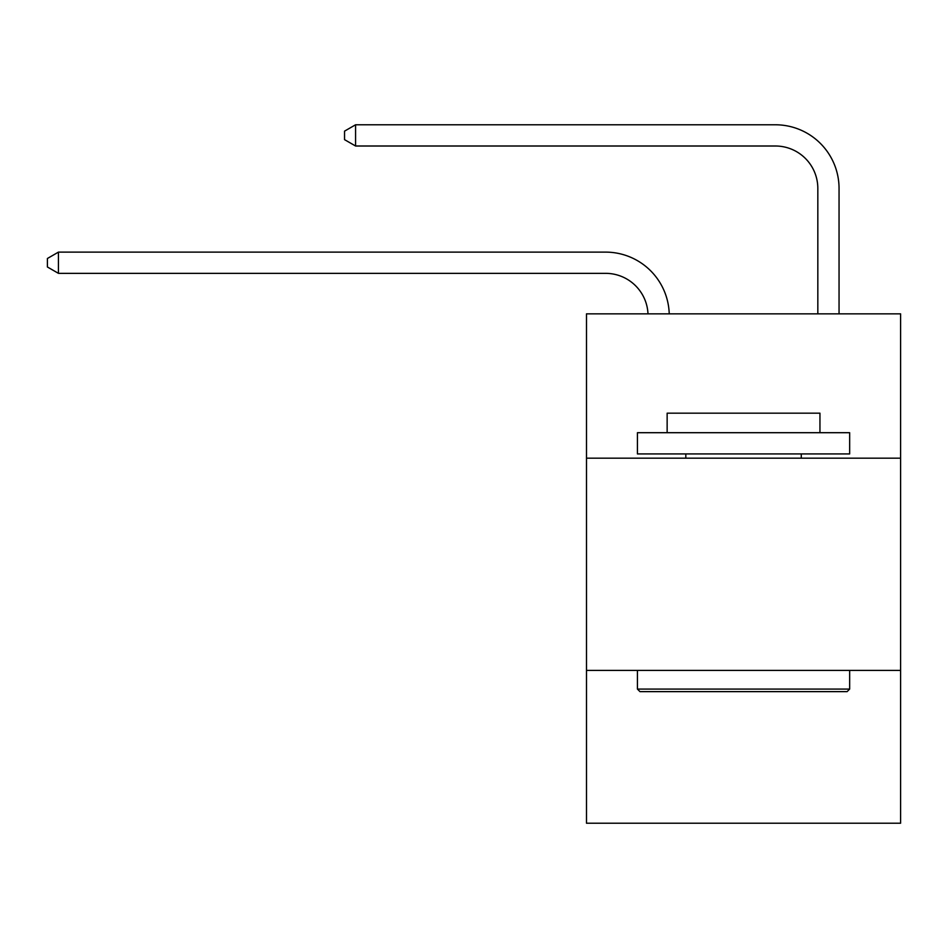 <?xml version="1.0" encoding="UTF-8"?>
<svg xmlns="http://www.w3.org/2000/svg" width="948" height="948" viewBox="0 0 948 948"><rect width="100%" height="100%" fill="white"/><g stroke="black" fill="none" stroke-linecap="round" stroke-linejoin="round"><path stroke-width="1.42" d="M900.6 458.168L900.6 313.847L586.492 313.847L586.492 458.168L900.6 458.168L900.6 823.22L586.492 823.22L586.492 458.168M900.6 670.402L586.492 670.402M605.582 273.344A42.447 42.447 0 0 1 647.994 313.847A42.447 42.447 0 0 0 605.582 273.344A42.447 42.447 0 0 1 647.994 313.847A42.447 42.447 0 0 0 605.582 273.344A42.447 42.447 0 0 1 647.994 313.847A42.447 42.447 0 0 0 605.582 273.344A42.447 42.447 0 0 1 647.994 313.847A42.447 42.447 0 0 0 605.582 273.344A42.447 42.447 0 0 1 647.994 313.847A42.447 42.447 0 0 0 605.582 273.344A42.447 42.447 0 0 1 647.994 313.847A42.447 42.447 0 0 0 605.582 273.344A42.447 42.447 0 0 1 647.994 313.847A42.447 42.447 0 0 0 605.582 273.344A42.447 42.447 0 0 1 647.994 313.847A42.447 42.447 0 0 0 605.582 273.344A42.447 42.447 0 0 1 647.994 313.847A42.447 42.447 0 0 0 605.582 273.344A42.447 42.447 0 0 1 647.994 313.847A42.447 42.447 0 0 0 605.582 273.344A42.447 42.447 0 0 1 647.994 313.847A42.447 42.447 0 0 0 605.582 273.344A42.447 42.447 0 0 1 647.994 313.847A42.447 42.447 0 0 0 605.582 273.344A42.447 42.447 0 0 1 647.994 313.847A42.447 42.447 0 0 0 605.582 273.344A42.447 42.447 0 0 1 647.994 313.847A42.447 42.447 0 0 0 605.582 273.344A42.447 42.447 0 0 1 647.994 313.847A42.447 42.447 0 0 0 605.582 273.344A42.447 42.447 0 0 1 647.994 313.847A42.447 42.447 0 0 0 605.582 273.344L58.432 273.344L47.4 266.981L47.4 258.496L58.432 252.121L605.582 252.121A63.67 63.67 0 0 1 669.229 313.847M817.828 313.847L817.828 188.451A42.447 42.447 0 0 0 775.381 146.004L355.571 146.004L344.539 139.64L344.539 131.144L355.571 124.781L775.381 124.781A63.67 63.67 0 0 1 839.051 188.451L839.051 313.847M639.971 691.625L637.423 689.077L849.657 689.077L847.121 691.625L639.971 691.625M849.657 432.703L849.657 453.926L637.423 453.926L637.423 432.703L849.657 432.703M667.143 432.703L667.143 413.174L819.949 413.174L819.949 432.703M849.657 670.402L849.657 689.077M637.423 670.402L637.423 689.077M801.273 453.926L801.273 458.168M685.819 453.926L685.819 458.168M58.432 273.344L58.432 252.121L605.582 252.121M817.828 188.451A42.447 42.447 0 0 0 775.381 146.004A42.447 42.447 0 0 1 817.828 188.451A42.447 42.447 0 0 0 775.381 146.004A42.447 42.447 0 0 1 817.828 188.451A42.447 42.447 0 0 0 775.381 146.004A42.447 42.447 0 0 1 817.828 188.451A42.447 42.447 0 0 0 775.381 146.004A42.447 42.447 0 0 1 817.828 188.451A42.447 42.447 0 0 0 775.381 146.004A42.447 42.447 0 0 1 817.828 188.451A42.447 42.447 0 0 0 775.381 146.004A42.447 42.447 0 0 1 817.828 188.451A42.447 42.447 0 0 0 775.381 146.004A42.447 42.447 0 0 1 817.828 188.451A42.447 42.447 0 0 0 775.381 146.004A42.447 42.447 0 0 1 817.828 188.451A42.447 42.447 0 0 0 775.381 146.004A42.447 42.447 0 0 1 817.828 188.451A42.447 42.447 0 0 0 775.381 146.004A42.447 42.447 0 0 1 817.828 188.451A42.447 42.447 0 0 0 775.381 146.004A42.447 42.447 0 0 1 817.828 188.451A42.447 42.447 0 0 0 775.381 146.004A42.447 42.447 0 0 1 817.828 188.451A42.447 42.447 0 0 0 775.381 146.004A42.447 42.447 0 0 1 817.828 188.451A42.447 42.447 0 0 0 775.381 146.004A42.447 42.447 0 0 1 817.828 188.451A42.447 42.447 0 0 0 775.381 146.004A42.447 42.447 0 0 1 817.828 188.451A42.447 42.447 0 0 0 775.381 146.004M355.571 146.004L355.571 124.781L775.381 124.781"/></g></svg>
